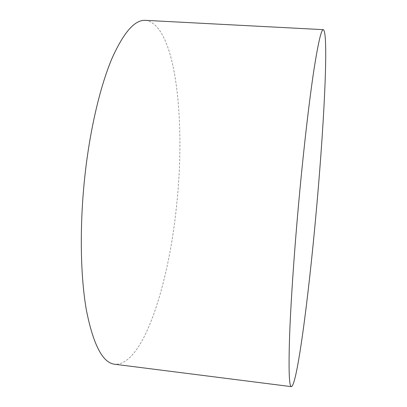 <?xml version="1.0" encoding="UTF-8"?>
<svg xmlns="http://www.w3.org/2000/svg" width="407" height="407" viewBox="0 0 407 407"><rect width="100%" height="100%" fill="white"/><g stroke="black" fill="none" stroke-linecap="round" stroke-linejoin="round"><path stroke-width="0.31" stroke-dasharray="2.04 1.53" d="M145.467 20.35C176.379 24.557 185.821 122.761 176.435 206.888C168.549 284.595 143.213 365.939 114.708 364.245"/><path stroke-width="0.61" d="M291.402 386.65L114.708 364.245C102.686 362.932 93.223 344.77 86.32 309.763C80.174 274.593 79.492 222.695 85.312 172.125C90.542 126.999 100.519 85.679 111.803 58.857C123.591 32.428 134.809 19.592 145.467 20.35L323.336 29.66C329.115 32.825 323.606 133.023 315.506 219.638C308.175 299.603 297.085 385.241 291.402 386.65C289.051 386.619 288.477 368.839 289.687 333.308C291.066 297.502 294.836 243.59 299.837 190.562C304.304 143.239 309.442 99.618 313.731 71.179C318.086 43.147 321.286 29.304 323.336 29.66"/></g></svg>
